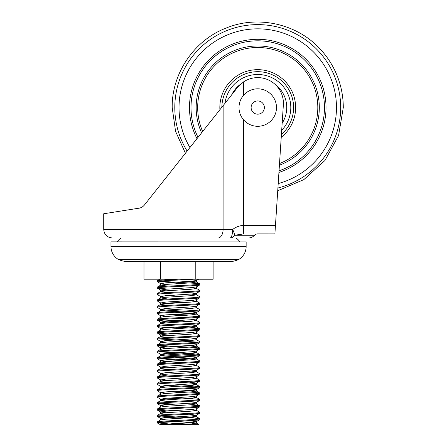 <?xml version="1.0" encoding="UTF-8"?>
<svg xmlns="http://www.w3.org/2000/svg" width="447" height="447" viewBox="0 0 447 447"><rect width="100%" height="100%" fill="white"/><g stroke="black" fill="none" stroke-linecap="round" stroke-linejoin="round"><path stroke-width="0.67" d="M185.421 153.254L175.565 131.345L172.196 107.559C171.682 73.671 194.043 40.453 225.623 28.267C256.785 15.042 295.959 23.333 319.175 48.025C325.455 54.517 330.584 61.815 334.563 69.922C340.34 81.801 343.246 94.345 343.285 107.559L338.569 135.581L324.93 160.512L303.876 179.599L277.732 190.735L274.899 233.904L257.69 233.898A4.28 4.28 0 0 0 254.55 235.267C252.84 237.055 250.745 237.972 248.269 238.011L229.965 238.005A8.554 2.693 -90 0 0 232.658 229.451C235.787 227.07 239.38 225.701 243.436 225.338L275.464 225.349L283.353 104.956A25.663 25.663 0 0 0 243.486 81.941L243.481 95.395M103.721 213.761L103.715 229.406L223.087 229.451L223.131 105.648L237.625 87.344L243.486 81.941M117.432 241.861A8.554 8.554 0 0 1 121.366 237.966M239.693 241.905A8.554 8.554 0 0 0 235.759 238.011M110.979 246.515L110.979 241.861L178.56 241.883L246.146 241.911L246.141 246.565A14.969 14.969 0 0 1 238.72 259.489A24.434 24.434 0 0 1 228.64 261.663L128.473 261.624A24.434 24.434 0 0 1 118.388 259.444A14.969 14.969 0 0 1 110.979 246.515L246.141 246.565M182.421 283.409L167.793 282.677M198.619 279.219L196.378 280.52L191.215 281.224L165.882 282.817L160.719 283.711L157.16 281.61L157.232 280.733L159.864 279.207L160.652 279.207L143.984 279.202L143.99 261.629M167.787 289.092L157.16 288.03C155.835 286.957 201.251 285.907 199.932 284.834L199.865 283.951L193.668 283.23L158.791 281.213M167.737 423.829L157.176 422.845L157.182 421.884L160.669 419.862L165.831 419.157L191.165 417.565L196.412 416.76L191.165 415.961M189.254 424.119L158.735 422.365M182.376 418.141L163.373 417.152L157.182 416.425L157.182 415.464L160.669 413.447L165.831 412.743L191.165 411.145L196.417 410.346L191.171 409.541M157.109 422.761C155.791 421.694 201.206 420.638 199.882 419.571L199.815 418.688L193.618 417.967L158.741 415.945M167.742 411L157.182 410.011L157.182 409.05L160.674 407.033L165.837 406.323L191.171 404.731L196.417 403.932L191.171 403.127M157.109 416.347C155.791 415.28 201.206 414.224 199.887 413.157L199.815 412.274L196.334 410.251M174.626 410.558L158.741 409.53M167.748 404.58L157.188 403.596L157.188 402.635L160.674 400.613L165.837 399.909L191.171 398.316L196.417 397.517L191.171 396.712M157.115 409.933C155.796 408.86 201.211 407.809 199.887 406.736L199.82 405.859L189.26 404.87M174.626 404.144L158.746 403.116M182.382 398.897L167.748 398.165M165.837 399.909L160.674 399.199L157.188 397.176L157.188 396.221L160.674 394.198L165.837 393.494L191.176 391.896L196.423 391.097L191.176 390.292M157.115 403.518C155.796 402.445 201.211 401.395 199.893 400.322L199.82 399.439L189.26 398.456M182.382 392.477L167.748 391.751M165.837 393.494L160.674 392.784L157.12 390.684L157.193 389.801L160.68 387.784L165.843 387.08L191.176 385.482L196.423 384.683L191.176 383.878M157.12 397.098C155.796 396.031 201.211 394.975 199.893 393.908L199.826 393.025L193.629 392.298L174.632 391.309M198.267 387.091L167.754 385.336M165.843 387.08L160.68 386.37L157.193 384.347L157.193 383.386L160.68 381.369L165.843 380.66L191.176 379.067L196.429 378.268L191.182 377.464M157.12 390.684C155.802 389.616 201.217 388.56 199.898 387.493L199.826 386.61L189.265 385.621M165.843 380.66L160.68 379.956L157.193 377.933L157.193 376.972L160.685 374.949L165.848 374.245L191.182 372.653L196.429 371.848L191.182 371.049M157.126 384.269C155.802 383.196 201.217 382.146 199.898 381.073L199.831 380.196L196.345 378.173M165.848 374.245L160.685 373.536L157.126 371.435L157.199 370.552L160.685 368.535L165.848 367.831L191.182 366.233L196.429 365.434L191.182 364.629M157.126 377.849C155.807 376.782 201.223 375.726 199.898 374.659L199.831 373.776L196.345 371.753M165.848 367.831L160.685 367.121L157.199 365.098L157.199 364.137L160.685 362.12L165.854 361.416L191.187 359.818L196.434 359.019L191.187 358.215L174.643 357.187M157.126 371.435C155.807 370.367 201.223 369.311 199.904 368.244L199.831 367.361L196.345 365.339M182.393 362.439L165.854 361.416L160.691 360.707L157.204 358.684L157.132 357.801L160.691 355.7L165.854 354.996L191.187 353.404L196.434 352.605L191.187 351.8M157.132 365.02C155.807 363.947 201.223 362.897 199.904 361.83L199.837 360.947L196.35 358.924M189.277 359.958L158.763 358.203M198.278 355.007L167.765 353.253M182.398 356.024L165.854 354.996L160.691 354.287L157.204 352.27L157.137 351.387L160.691 349.286L165.854 348.582L191.193 346.989L196.44 346.185L191.193 345.38M157.132 358.606C155.813 357.533 201.228 356.482 199.91 355.41L199.837 354.532L193.646 353.806L158.763 351.789M167.765 346.838L157.137 345.771L157.204 344.888L160.697 342.871L165.859 342.167L191.193 340.569L196.356 339.675L199.843 341.698L199.91 342.581C201.234 343.648 155.819 344.704 157.137 345.771M157.137 352.186C155.813 351.118 201.228 350.062 199.91 348.995L199.843 348.112L193.646 347.386L158.763 345.369M198.284 342.178L182.404 341.15M165.859 342.167L160.697 341.458L157.137 339.357L157.21 338.474L160.697 336.457L165.859 335.747L191.193 334.155L196.44 333.356L191.193 332.551M189.282 340.709L158.769 338.955M167.77 334.004L157.21 333.021L157.21 332.06L160.702 330.037L165.865 329.333L191.199 327.74L196.445 326.941L196.445 325.332M157.137 339.357C155.819 338.284 201.234 337.234 199.915 336.161L199.843 335.284L196.362 333.261M174.654 333.568L158.769 332.54M182.404 328.322L163.406 327.327L157.215 326.601L157.215 325.645L160.702 323.622L165.865 322.918L191.199 321.32L196.445 320.521L191.199 319.717M157.143 332.942C155.824 331.87 201.239 330.819 199.915 329.746L199.848 328.863L193.652 328.143L174.654 327.148M182.41 321.901L163.412 320.912L157.215 320.186L157.148 319.303L160.702 317.208L165.865 316.504L191.204 314.906L196.451 314.107L196.451 312.503L189.293 311.559M157.143 326.522C155.824 325.455 201.239 324.399 199.921 323.332L199.848 322.449L196.362 320.426M189.288 321.46L158.774 319.706M198.295 316.515L167.776 314.761M165.865 316.504L160.702 315.794L157.148 313.693L157.221 312.811L160.708 310.788L165.871 310.084L191.204 308.491L196.451 307.692L196.451 306.089M157.148 320.108C155.824 319.041 201.239 317.985 199.921 316.917L199.854 316.035L196.367 314.012L191.204 313.302L174.66 312.274M189.293 315.046L174.66 314.319M182.41 311.112L165.871 310.084L160.708 309.38L157.221 307.357L157.154 306.474L160.708 304.373L165.871 303.669L191.204 302.077L196.457 301.272L191.21 300.473M157.148 313.693C155.83 312.621 201.245 311.57 199.921 310.497L199.854 309.62L196.367 307.597M182.415 302.653L167.781 301.926M165.871 303.669L160.708 302.96L157.221 300.937L157.221 299.976L160.713 297.959L165.876 297.255L191.21 295.657L196.457 294.858L191.21 294.053M157.154 307.273C155.83 306.206 201.245 305.15 199.926 304.083L199.859 303.2L196.373 301.177M182.415 296.238L167.787 295.512M165.876 297.255L160.713 296.545L157.154 294.444L157.227 293.562L160.713 291.545L165.876 290.841L191.21 289.243L196.457 288.444L191.21 287.639M157.154 300.859C155.835 299.792 201.251 298.736 199.926 297.668L199.859 296.786L196.373 294.763M157.16 288.03L157.227 287.147L160.713 285.125L165.882 284.421L191.215 282.828L196.462 282.029L191.215 281.224M157.154 294.444C155.835 293.372 201.251 292.321 199.932 291.248L199.859 290.371L196.373 288.349M189.299 289.382L174.671 288.656M180.901 424.644L191.165 423.979L196.328 423.086L199.027 424.65L160.272 424.633L191.165 422.376L196.328 421.672L199.882 419.571M157.109 421.962C155.791 420.89 201.206 419.839 199.882 418.766M157.182 416.425L160.669 418.448L165.831 417.554L191.165 415.961L196.328 415.252L199.887 413.157M157.115 415.548C155.791 414.475 201.206 413.425 199.887 412.352M165.831 412.743L160.585 411.938L165.831 411.139L191.171 409.541L196.334 408.837L199.887 406.736M157.115 409.128C155.796 408.061 201.211 407.005 199.887 405.937M165.837 406.323L160.59 405.524L165.837 404.719L191.171 403.127L196.334 402.423L199.893 400.322M157.115 402.713C155.796 401.646 201.211 400.59 199.893 399.523M160.674 399.199L165.837 398.305L191.171 396.712L196.334 396.008L199.893 393.908M157.12 396.299C155.796 395.226 201.211 394.176 199.893 393.103M160.674 392.784L165.843 391.89L191.176 390.292L196.339 389.588L199.898 387.493M157.12 389.879C155.802 388.812 201.217 387.761 199.898 386.689M160.68 386.37L165.843 385.476L191.176 383.878L196.339 383.174L199.898 381.073M157.126 383.465C155.802 382.397 201.217 381.341 199.898 380.274M160.68 379.956L165.843 379.056L191.182 377.464L196.345 376.76L199.898 374.659M157.126 377.05C155.807 375.977 201.223 374.927 199.898 373.86M160.685 373.536L165.848 372.642L191.182 371.049L196.345 370.339L199.904 368.244M157.126 370.636C155.807 369.563 201.223 368.512 199.904 367.44M160.685 367.121L165.848 366.227L191.182 364.629L196.35 363.925L199.904 361.83M157.132 364.216C155.813 363.148 201.228 362.092 199.904 361.025M160.691 360.707L165.854 359.807L191.187 358.215L196.35 357.511L199.91 355.41M157.132 357.801C155.813 356.734 201.228 355.678 199.91 354.611M160.691 354.287L165.854 353.393L191.187 351.8L196.35 351.096L199.91 348.995M157.137 351.387C155.813 350.314 201.228 349.263 199.91 348.191M165.854 348.582L160.607 347.777L165.854 346.978L191.193 345.38L196.356 344.676L199.91 342.581M157.137 344.972C155.819 343.899 201.234 342.849 199.91 341.776M160.697 341.458L165.859 340.564L191.193 338.966L196.356 338.262L199.915 336.161M157.137 338.552C155.819 337.485 201.234 336.429 199.915 335.362M165.859 335.747L160.613 334.948L165.859 334.144L191.193 332.551L196.362 331.847L199.915 329.746M157.143 332.138C155.824 331.071 201.239 330.015 199.915 328.947M165.865 329.333L160.618 328.528L165.865 327.729L191.199 326.137L196.362 325.433L199.921 323.332M157.143 325.723C155.824 324.651 201.239 323.6 199.921 322.527M165.865 322.918L160.618 322.114L165.865 321.315L191.199 319.717L196.362 319.013L199.921 316.917M157.148 319.303C155.824 318.236 201.239 317.18 199.921 316.113M160.702 315.794L165.871 314.9L191.204 313.302L196.367 312.598L199.921 310.497M157.148 312.889C155.83 311.822 201.245 310.766 199.926 309.698M160.708 309.38L165.871 308.48L191.204 306.888L196.367 306.184L199.926 304.083M157.154 306.474C155.83 305.402 201.245 304.351 199.926 303.278M160.708 302.96L165.871 302.066L191.21 300.473L196.373 299.764L199.926 297.668M157.154 300.06C155.835 298.987 201.251 297.937 199.926 296.864M160.713 296.545L165.876 295.651L191.21 294.053L196.373 293.349L199.932 291.248M157.154 293.64C155.835 292.573 201.251 291.517 199.932 290.449M165.876 290.841L160.629 290.036L165.876 289.231L191.21 287.639L196.378 286.935L199.932 284.834M157.16 287.225C155.835 286.158 201.256 285.102 199.932 284.035M157.16 281.61C156.176 280.811 181.421 280.018 193.668 279.219M157.16 280.811C158.428 280.275 165.558 279.744 178.549 279.213M223.131 105.648L144.571 204.821C142.839 206.983 140.727 208.146 138.24 208.296L103.721 213.761L138.24 208.296M140.403 207.866L141.677 207.319M144.571 204.821L218.957 110.906M118.388 259.444L238.72 259.489M142.09 207.09L141.492 207.414M243.716 225.338L243.71 233.893L234.597 235.262L254.55 235.267M243.559 233.893L243.475 119.712M217.991 238A8.554 5.09 -90 0 0 223.087 229.451L232.658 229.451A8.554 2.386 61 0 1 234.597 235.262A8.554 6.308 -90 0 1 229.965 238.005M213.118 261.657L213.113 279.224L160.652 279.207L160.657 261.635M195.216 279.219L195.222 261.651M196.328 421.672L189.254 420.633M196.328 415.252L189.254 414.213M196.339 389.588L189.265 388.549M196.423 384.683L196.423 383.079L189.265 382.135M196.35 357.511L196.434 359.019M196.362 319.013L196.445 320.521M196.373 299.764L196.457 301.272M196.328 423.086L191.165 422.376L174.621 421.348M160.59 399.104L160.674 400.613M160.596 386.275L160.68 387.784M160.596 379.861L160.68 381.369M167.754 375.988L160.685 374.949M167.759 363.16L160.685 362.12M199.848 328.863L196.362 326.841L191.199 326.137M167.781 305.413L160.708 304.373M167.781 298.998L160.713 297.959M167.787 292.584L160.713 291.545M167.787 286.169L160.713 285.125M259.199 114.019A6.621 6.621 0 0 0 264.199 106.101A6.621 6.621 0 0 0 256.282 101.1A6.621 6.621 0 0 0 251.281 109.018A6.621 6.621 0 0 0 259.199 114.019M253.611 89.277A18.74 18.74 0 0 0 239.463 111.683A18.74 18.74 0 0 0 261.869 125.836A18.74 18.74 0 0 0 276.022 103.43A18.74 18.74 0 0 0 253.611 89.277M274.827 84.125A28.999 28.999 0 0 1 282.158 123.199M224.958 103.341A33.056 33.056 0 0 1 259.852 74.571A33.056 33.056 0 0 1 281.688 130.345M221.874 107.23A35.872 35.872 0 0 1 257.902 71.688A35.872 35.872 0 0 1 281.414 134.502M231.669 94.865A28.999 28.999 0 0 1 240.654 84.125M187.137 151.086A82.946 82.946 0 0 1 257.74 24.613A82.946 82.946 0 0 1 277.905 188.014M189.936 147.555A78.722 78.722 0 0 1 257.74 28.837A78.722 78.722 0 0 1 278.202 183.577M196.982 138.654A68.251 68.251 0 0 1 257.74 39.302A68.251 68.251 0 0 1 278.928 172.441M198.015 137.346A66.743 66.743 0 0 1 257.74 40.817A66.743 66.743 0 0 1 279.034 170.81M201.591 132.837A61.58 61.58 0 0 1 257.74 45.98A61.58 61.58 0 0 1 279.403 165.2M202.653 131.496A60.066 60.066 0 0 1 257.74 47.494A60.066 60.066 0 0 1 279.515 163.541M219.902 109.716A37.9 37.9 0 0 1 257.74 69.659A37.9 37.9 0 0 1 281.23 137.296M103.715 229.406C104.218 234.602 107.068 237.452 112.264 237.966M157.176 422.845L160.272 424.639M160.669 412.033L157.182 410.011M160.674 405.619L157.188 403.596M160.691 347.872L157.204 345.849M160.697 335.043L157.21 333.021M160.702 328.623L157.215 326.601M160.702 322.209L157.215 320.186M160.713 290.131L157.227 288.108M196.412 421.577L196.412 423.18M160.585 418.353L160.585 419.957M196.412 415.157L196.412 416.76M160.585 411.938L160.585 413.542M196.417 408.742L196.417 410.346M160.59 405.524L160.59 407.128M196.417 402.328L196.417 403.932M196.417 395.913L196.417 397.517M160.596 392.689L160.59 394.293M196.423 389.493L196.423 391.097M196.429 376.665L196.429 378.268M160.602 373.441L160.602 375.044M196.429 370.245L196.429 371.848M160.602 367.026L160.602 368.63M196.434 363.83L196.429 365.434M160.607 360.612L160.602 362.215M160.607 354.192L160.607 355.795M196.434 351.001L196.434 352.605M160.607 347.777L160.607 349.381M196.44 344.581L196.44 346.185M160.613 341.363L160.613 342.966M196.44 338.167L196.44 339.77M160.613 334.948L160.613 336.552M196.445 331.752L196.44 333.356M160.618 328.528L160.618 330.132M160.618 322.114L160.618 323.717M160.618 315.699L160.618 317.303M160.624 309.279L160.624 310.888M160.624 302.865L160.624 304.468M160.629 296.45L160.629 298.054M196.457 293.254L196.457 294.858M160.629 290.036L160.629 291.64M196.457 286.84L196.457 288.444M160.635 283.616L160.629 285.22M196.462 280.425L196.462 282.029M196.328 416.665L199.815 418.688M196.334 403.837L199.82 405.859M196.334 397.422L199.82 399.439M196.339 391.002L199.826 393.025M196.339 384.588L199.826 386.61M196.35 352.51L199.837 354.532M196.356 346.09L199.843 348.112M196.378 281.934L199.865 283.951"/></g></svg>
